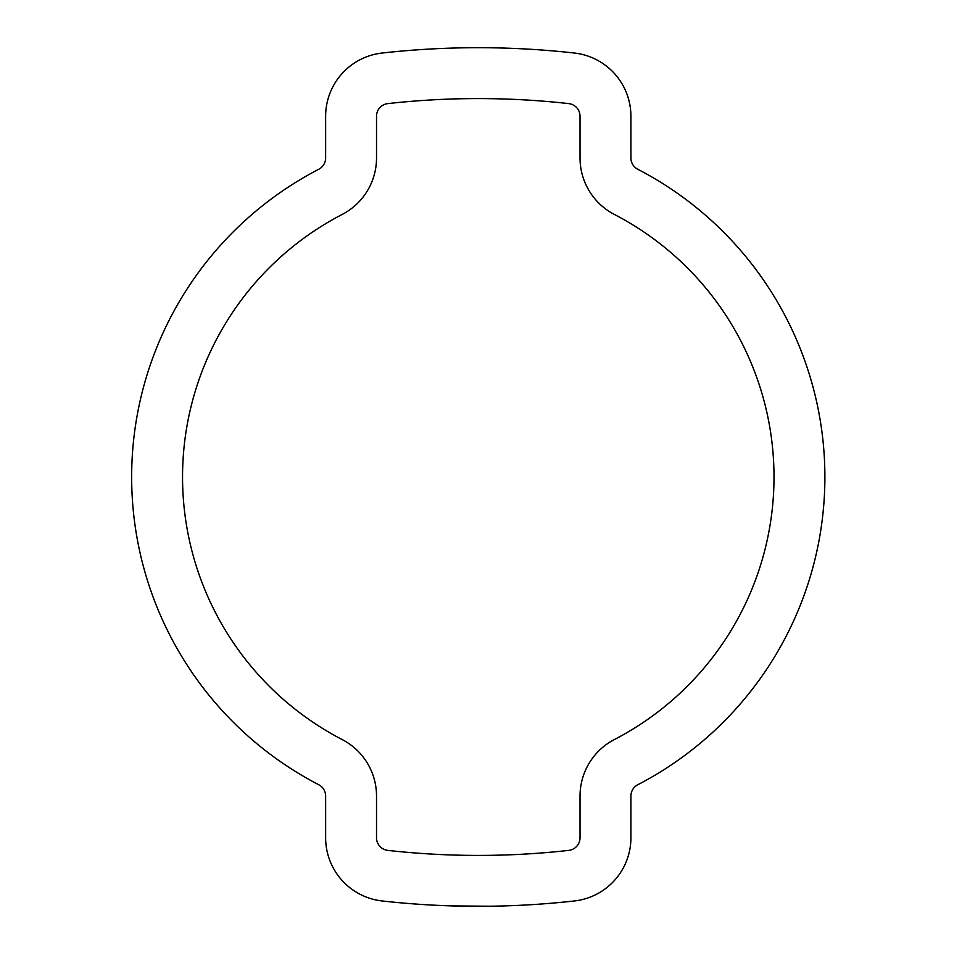 <?xml version="1.0" encoding="UTF-8"?>
<svg xmlns="http://www.w3.org/2000/svg" width="954" height="954" viewBox="0 0 954 954"><rect width="100%" height="100%" fill="white"/><g stroke="black" fill="none" stroke-linecap="round" stroke-linejoin="round"><path stroke-width="1.43" d="M342.188 214.435A295.74 295.74 0 0 0 342.188 739.565A63.596 63.596 0 0 1 376.52 796.03L376.52 837.755A12.724 12.724 0 0 0 387.825 850.396A817.256 817.256 0 0 0 568.727 850.396A12.724 12.724 0 0 0 580.032 837.755L580.032 796.03A63.596 63.596 0 0 1 614.364 739.565A295.74 295.74 0 0 0 614.364 214.435A63.596 63.596 0 0 1 580.032 157.97L580.032 116.245A12.724 12.724 0 0 0 568.727 103.604A817.256 817.256 0 0 0 387.825 103.604A12.724 12.724 0 0 0 376.52 116.245L376.52 157.97A63.596 63.596 0 0 1 342.188 214.435M131.652 477A346.624 346.624 0 0 0 318.767 784.737A12.724 12.724 0 0 1 325.636 796.03L325.636 837.755A63.596 63.596 0 0 0 382.196 900.97A868.14 868.14 0 0 0 574.356 900.97A63.596 63.596 0 0 0 630.916 837.755L630.916 796.03A12.724 12.724 0 0 1 637.785 784.737A346.624 346.624 0 0 0 637.785 169.263A12.724 12.724 0 0 1 630.916 157.97L630.916 116.245A63.596 63.596 0 0 0 574.356 53.03A868.14 868.14 0 0 0 382.196 53.03A63.596 63.596 0 0 0 325.636 116.245L325.636 157.97A12.724 12.724 0 0 1 318.767 169.263A346.624 346.624 0 0 0 131.652 477M452.256 905.906L489.438 906.228M449.465 905.823L438.148 905.37M438.16 905.37L441.237 905.513M425.15 904.678L426.581 904.762M457.491 906.05L454.712 905.978M528.957 904.821L533.334 904.547M492.514 906.181L500.325 906.026M533.739 904.523L526.894 904.941"/></g></svg>
